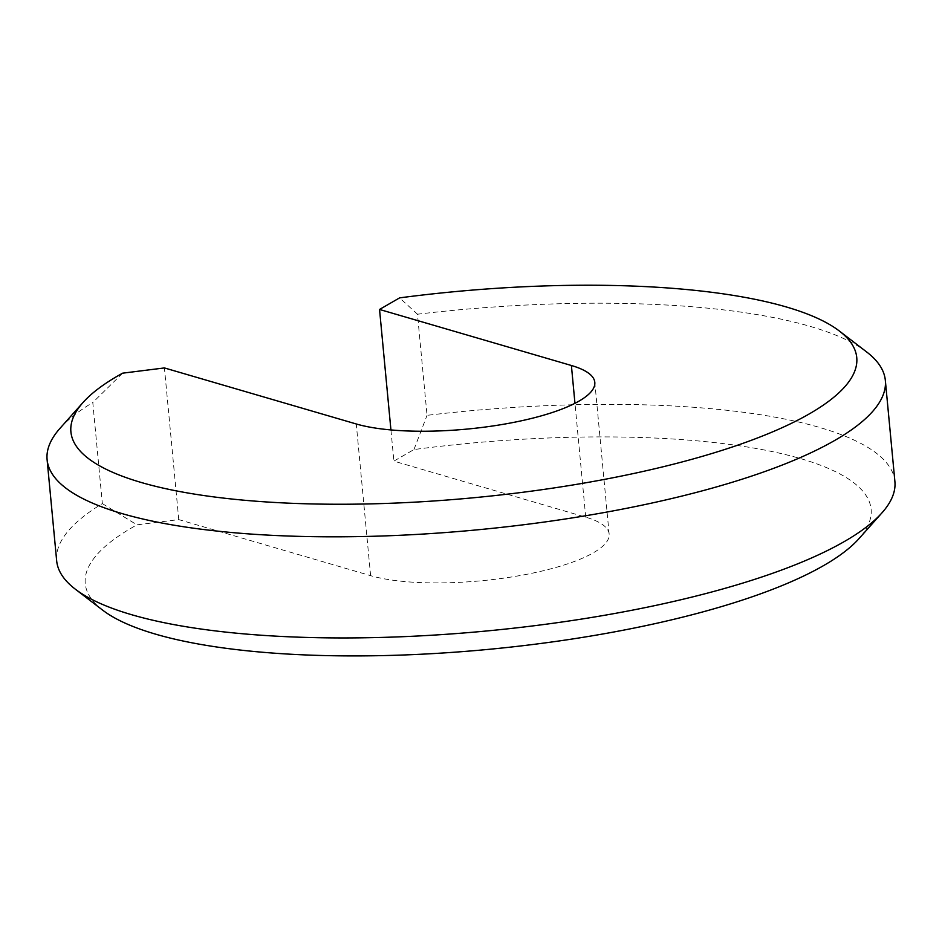 <?xml version="1.0" encoding="UTF-8"?>
<svg xmlns="http://www.w3.org/2000/svg" width="942" height="942" viewBox="0 0 942 942"><rect width="100%" height="100%" fill="white"/><g stroke="black" fill="none" stroke-linecap="round" stroke-linejoin="round"><path stroke-width="0.71" stroke-dasharray="4.71 3.53" d="M894.9 481.515A420.992 110.379 -5.4 0 0 427.044 415.34L417.483 314.216A420.992 110.379 174.6 0 1 866.758 352.037M417.483 314.216L399.608 297.872M60.041 428.292A420.992 110.379 174.6 0 1 92.787 402.493L102.348 503.605A420.992 110.379 -5.4 0 0 56.661 560.749M102.666 610.145A394.674 103.479 174.6 0 1 136.979 524.847L178.768 519.607L370.606 575.656A131.562 34.489 -5.4 0 0 518.912 575.75A131.562 34.489 -5.4 0 0 609.144 534.032A131.562 34.489 -5.4 0 0 585.724 517.17L393.886 461.133L413.95 449.546A394.674 103.479 174.6 0 1 858.963 538.659M178.768 519.607L164.426 367.933M390.93 429.929L393.886 461.133M102.348 503.605L136.979 524.847M413.95 449.546L427.044 415.34M122.637 373.173L92.787 402.493M370.606 575.656L356.276 423.982M585.724 517.17L574.961 403.306M609.144 534.032L594.802 382.358"/><path stroke-width="1.41" d="M574.961 403.306L571.394 365.496A131.562 34.489 -5.4 0 1 594.802 382.358A131.562 34.489 -5.4 0 1 504.582 424.077A131.562 34.489 -5.4 0 1 356.276 423.982L164.426 367.933L122.637 373.173A394.674 103.479 -5.4 0 0 83.037 402.493A394.674 103.479 -5.4 0 0 239.727 499.813A394.674 103.479 -5.4 0 0 688.261 460.297A394.674 103.479 -5.4 0 0 839.334 331.007A394.674 103.479 -5.4 0 0 399.608 297.872L379.544 309.459L390.93 429.929M839.334 331.007L866.758 352.037A420.992 110.379 174.6 0 1 885.339 380.403A420.992 110.379 174.6 0 1 705.605 489.946A420.992 110.379 174.6 0 1 276.665 535.551A420.992 110.379 174.6 0 1 47.1 459.637A420.992 110.379 174.6 0 1 60.041 428.292L83.037 402.493M47.1 459.637L56.661 560.749A420.992 110.379 -5.4 0 0 75.242 589.115A420.992 110.379 -5.4 0 0 486.166 631.022A420.992 110.379 -5.4 0 0 881.959 512.86A420.992 110.379 -5.4 0 0 894.9 481.515L885.339 380.403M881.959 512.86L858.963 538.659A394.674 103.479 174.6 0 1 487.909 649.427A394.674 103.479 174.6 0 1 102.666 610.145L75.242 589.115M571.394 365.496L379.544 309.459"/></g></svg>
